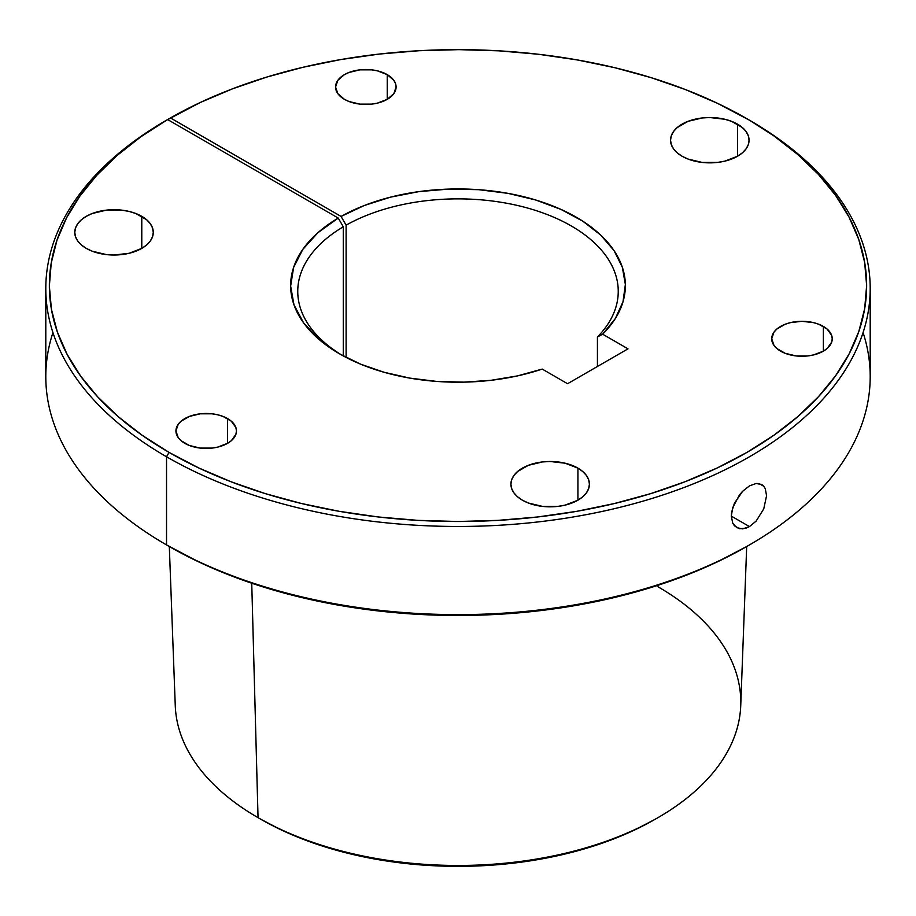 <?xml version="1.0" encoding="UTF-8"?>
<svg xmlns="http://www.w3.org/2000/svg" width="916" height="916" viewBox="0 0 916 916"><rect width="100%" height="100%" fill="white"/><g stroke="black" fill="none" stroke-linecap="round" stroke-linejoin="round"><path stroke-width="1.37" d="M167.949 119.389L170.468 117.935A408.639 235.927 180 0 1 746.952 118.748L746.952 118.748A408.639 235.927 180 0 1 746.952 452.401A408.639 235.927 180 0 1 169.048 452.401L166.529 456.763A412.2 237.977 0 0 0 749.471 456.763A412.2 237.977 0 0 0 749.471 120.202L773.883 135.9L797.767 154.506L818.389 174.361L835.529 195.291L849.04 217.092L858.784 239.545L864.67 262.445L866.639 285.574L864.67 308.703L858.784 331.603L849.04 354.057L835.529 375.858L818.389 396.788L797.767 416.643L773.883 435.249L746.952 452.401L717.239 467.95L685.031 481.736L650.635 493.644L614.384 503.537L576.622 511.346L537.726 516.967L498.052 520.368L458 521.502L417.948 520.368L378.274 516.967L339.378 511.346L301.616 503.537L265.365 493.644L230.969 481.736L198.761 467.95L169.048 452.401L142.198 435.295L118.37 416.769L97.794 396.983L80.654 376.121L67.143 354.4L57.364 332.027L51.41 309.196L49.361 286.147L51.216 263.098L56.975 240.255L66.559 217.848L79.898 196.093L96.856 175.185L117.259 155.342L140.938 136.736L167.639 119.561L338.244 218.065L317.875 232.733L302.807 249.392L293.612 267.426L290.635 286.147L293.99 304.845L303.562 322.821L318.974 339.378L339.653 353.908L360.572 364.144L384.113 372.274L409.635 378.079L436.451 381.4L463.851 382.144L491.102 380.3L517.448 375.904L542.215 369.079A167.365 96.627 180 0 1 339.653 353.908L339.653 353.908A167.365 96.627 180 0 1 339.653 353.897A167.365 96.627 180 0 1 338.244 218.065L343.282 226.79L343.282 355.935L343.282 226.79A160.243 92.516 0 0 0 342.218 355.351A160.243 92.516 180 0 1 297.757 291.391A160.243 92.516 180 0 1 343.282 226.79L338.244 218.065L167.639 119.561L165.12 121.015L200.215 102.523L232.424 88.852L266.796 77.07L303.001 67.28L340.695 59.574L379.499 54.044L419.059 50.723L458.996 49.647L498.922 50.838L538.459 54.262L577.217 59.918L614.842 67.715L650.955 77.608L685.237 89.493L717.331 103.245L749.471 120.202A412.2 237.977 180 0 1 870.2 288.483A412.2 237.977 180 0 1 615.747 508.346A412.2 237.977 180 0 1 166.529 456.763L166.529 544.917L169.048 546.371A408.639 235.927 0 0 0 746.952 546.371L717.239 561.92L685.031 575.717L650.635 587.614L614.384 597.518L576.622 605.316L537.726 610.938L498.052 614.338L458 615.472L417.948 614.338L378.274 610.938L339.378 605.316L301.616 597.518L265.365 587.614L230.969 575.717L198.761 561.92L166.529 544.917A412.2 237.977 180 0 1 52.933 332.565M749.471 526.586L731.312 516.109L731.666 511.964L734.437 503.205L742.624 491.297L749.471 485.881L756.147 483.488L759.089 483.568L763.749 486.247L765.295 488.778L766.566 495.739L763.761 508.872L756.135 521.101L749.471 526.586L746.025 528.166L739.521 528.715L734.449 525.795L732.731 523.173L731.312 516.12L749.471 526.586L742.647 528.887L736.739 527.673L732.731 523.173L731.312 516.12L732.731 507.601L739.487 494.903L742.624 491.297L749.471 485.881L756.147 483.488L761.665 484.495L763.749 486.247L765.295 488.778L766.566 495.739L763.761 508.872L756.135 521.101L749.471 526.586M823.37 326.428L823.37 351.137L827.137 348.492L831.659 342.195L832.243 338.783L831.659 335.382L827.137 329.073L818.79 324.253L813.557 322.638L801.969 321.31L790.393 322.638L785.161 324.253L776.802 329.073L774.009 332.096L771.707 338.783A30.262 17.473 180 0 1 790.393 322.638A30.262 17.473 180 0 1 823.37 326.428A30.262 17.473 180 0 1 832.243 338.783A30.262 17.473 180 0 1 813.557 354.927A30.262 17.473 180 0 1 780.569 351.137A30.262 17.473 180 0 1 771.707 338.783L774.009 345.469L776.802 348.492L785.161 353.313L796.073 355.923L807.878 355.923L813.557 354.927L823.37 351.137L823.37 326.428M387.239 74.631L387.239 99.34L393.8 93.672L396.101 86.986L395.517 83.574L393.8 80.299L387.239 74.631L377.415 70.841L371.736 69.845L359.931 69.845L349.019 72.456L344.427 74.631L337.867 80.299L335.565 86.986A30.262 17.473 180 0 1 354.252 70.841A30.262 17.473 180 0 1 387.239 74.631A30.262 17.473 180 0 1 396.101 86.986A30.262 17.473 180 0 1 377.415 103.13A30.262 17.473 180 0 1 344.427 99.34A30.262 17.473 180 0 1 335.565 86.986L337.867 93.672L344.427 99.34L349.019 101.516L359.931 104.126L371.736 104.126L377.415 103.13L387.239 99.34L387.239 74.631M227.592 418.601L227.592 443.31L231.359 440.665L235.881 434.367L236.465 430.955L235.881 427.543L231.359 421.245L223.012 416.425L217.779 414.811L212.1 413.814L200.295 413.814L189.383 416.425L181.024 421.245L178.231 424.268L175.929 430.955A30.262 17.473 180 0 1 194.616 414.811A30.262 17.473 180 0 1 227.592 418.601A30.262 17.473 180 0 1 236.465 430.955A30.262 17.473 180 0 1 217.779 447.1A30.262 17.473 180 0 1 184.792 443.31A30.262 17.473 180 0 1 175.929 430.955L178.231 437.642L181.024 440.665L189.383 445.485L200.295 448.096L212.1 448.096L217.779 447.1L227.592 443.31L227.592 418.601M141.785 216.336L141.785 248.385L146.674 244.95L150.293 241.034L152.525 236.786L153.281 232.366L152.525 227.935L150.293 223.687L146.674 219.771L135.843 213.52L129.053 211.424L121.691 210.13L106.371 210.13L92.218 213.52L86.264 216.336L81.387 219.771L77.757 223.687L75.524 227.935L74.769 232.366A39.262 22.66 180 0 1 99.008 211.424A39.262 22.66 180 0 1 141.785 216.336A39.262 22.66 180 0 1 153.281 232.366A39.262 22.66 180 0 1 129.053 253.297A39.262 22.66 180 0 1 86.264 248.385A39.262 22.66 180 0 1 74.769 232.366L75.524 236.786L77.757 241.034L81.387 244.95L86.264 248.385L92.218 251.213L106.371 254.591L114.031 255.026L129.053 253.297L141.785 248.385L141.785 216.336M737.563 124.175L737.563 156.224L742.441 152.789L746.071 148.873L748.303 144.613L749.059 140.194L748.303 135.774L746.071 131.526L742.441 127.599L731.621 121.347L724.831 119.252L709.808 117.534L702.148 117.969L687.996 121.347L677.164 127.599L673.535 131.526L671.302 135.774L670.546 140.194A39.262 22.66 180 0 1 694.786 119.252A39.262 22.66 180 0 1 737.563 124.175A39.262 22.66 180 0 1 749.059 140.194A39.262 22.66 180 0 1 724.831 161.136A39.262 22.66 180 0 1 682.042 156.224A39.262 22.66 180 0 1 670.546 140.194L671.302 144.613L673.535 148.873L677.164 152.789L682.042 156.224L687.996 159.041L702.148 162.43L717.468 162.43L724.831 161.136L737.563 156.224L737.563 124.175M577.927 468.133L577.927 500.193L582.805 496.758L586.435 492.842L588.667 488.583L589.423 484.163L588.667 479.744L586.435 475.496L582.805 471.568L577.927 468.133L565.195 463.221L550.173 461.504L542.512 461.939L528.36 465.317L517.529 471.568L513.899 475.496L511.666 479.744L510.91 484.163A39.262 22.66 180 0 1 535.139 463.221A39.262 22.66 180 0 1 577.927 468.133A39.262 22.66 180 0 1 589.423 484.163A39.262 22.66 180 0 1 565.195 505.105A39.262 22.66 180 0 1 522.406 500.193A39.262 22.66 180 0 1 510.91 484.163L511.666 488.583L513.899 492.842L517.529 496.758L522.406 500.193L528.36 503.01L542.512 506.399L557.821 506.399L565.195 505.105L577.927 500.193L577.927 468.133M863.067 332.565A412.2 237.977 180 0 1 749.471 544.917A412.2 237.977 180 0 1 166.529 544.917A412.2 237.977 0 0 0 615.747 596.511A412.2 237.977 0 0 0 870.2 376.636L870.2 288.483M260.625 819.144L260.625 819.144A279.117 161.147 0 0 0 260.636 819.156L258.037 817.656L260.636 819.156A279.117 161.147 0 0 0 655.375 819.144L657.974 817.644A282.792 163.266 180 0 1 258.037 817.656A282.792 163.266 180 0 1 258.026 817.644A282.792 163.266 0 0 0 563.397 853.712A282.792 163.266 0 0 0 740.735 705.732L746.689 546.52M657.963 586.755A282.792 163.266 180 0 1 657.974 817.644M251.74 583.217L258.037 817.656L251.74 583.217M169.311 546.52L175.265 705.732A282.792 163.266 0 0 0 258.037 817.656M166.529 456.763A412.2 237.977 180 0 1 45.8 288.483A412.2 237.977 180 0 1 165.12 121.015L167.639 119.561A408.639 235.927 180 0 0 169.048 452.401L166.529 456.763L166.529 544.917A412.2 237.977 0 0 1 45.8 376.636L45.8 288.483M542.215 369.079L567.565 383.724L627.998 348.836L602.648 334.191L615.346 318.505L623.006 301.765L625.365 284.498L622.342 267.266L614.041 250.618L600.724 235.103L582.828 221.203L560.913 209.375L535.7 199.986L507.991 193.356L478.679 189.681L448.703 189.097L419.013 191.604L390.582 197.135L364.328 205.493L341.073 216.439L170.468 117.935L341.073 216.439A167.365 96.627 180 0 1 560.913 209.375A167.365 96.627 180 0 1 602.648 334.191L597.427 336.996L597.427 366.48L597.427 336.996A160.243 92.516 0 0 0 555.829 218.111A160.243 92.516 0 0 0 346.111 225.164A160.243 92.516 180 0 1 520.242 206.134A160.243 92.516 180 0 1 618.243 291.391A160.243 92.516 180 0 1 597.427 336.996L602.648 334.191L627.998 348.836L567.565 383.724L542.215 369.079M346.111 357.435L346.111 225.164L341.073 216.439L346.111 225.164L346.111 357.435M260.636 819.156L280.926 829.77L302.933 839.193L326.428 847.323L351.183 854.078L376.98 859.414L403.544 863.25L430.646 865.574L458 866.353L485.354 865.574L512.456 863.25L539.02 859.414L564.817 854.078L589.572 847.323L613.067 839.193L635.074 829.77L655.364 819.156M749.471 544.917L746.952 546.371"/></g></svg>
